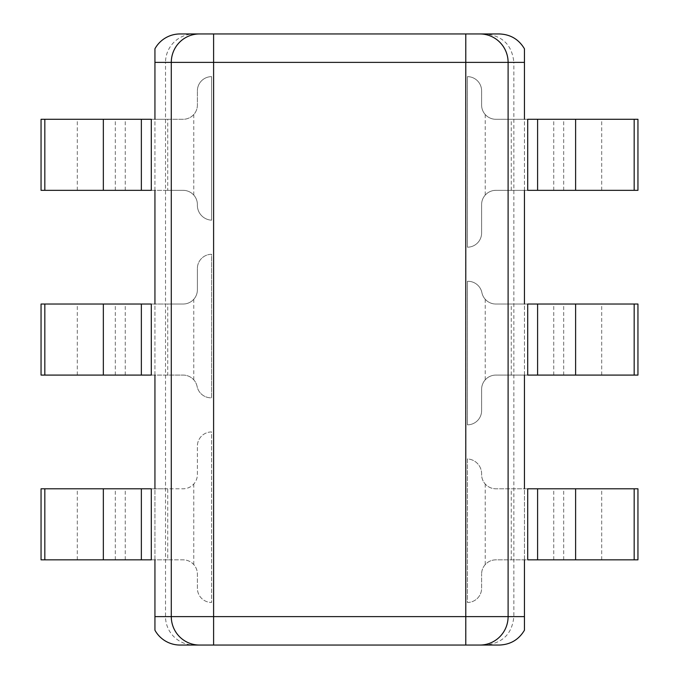 <?xml version="1.0" encoding="UTF-8"?>
<svg xmlns="http://www.w3.org/2000/svg" width="679" height="679" viewBox="0 0 679 679"><rect width="100%" height="100%" fill="white"/><g stroke="black" fill="none" stroke-linecap="round" stroke-linejoin="round"><path stroke-width="0.51" stroke-dasharray="3.4 2.55" d="M527.702 488.787L495.831 488.787A14.208 14.208 0 0 1 481.615 474.57A14.938 14.938 0 0 0 467.407 458.936L467.407 602.477A14.208 14.208 0 0 0 481.615 588.269L481.615 574.052L481.615 588.269A14.208 14.208 0 0 1 467.407 602.477L467.407 458.936A14.938 14.938 0 0 1 481.615 474.57A14.208 14.208 0 0 0 485.23 484.034C488.15 487.132 491.681 488.719 495.831 488.787L637.946 488.787M637.946 559.844L495.831 559.844C491.681 559.912 488.15 561.491 485.23 564.589A14.208 14.208 0 0 0 481.615 574.052A14.208 14.208 0 0 1 495.831 559.844L527.702 559.844M151.298 559.844L183.169 559.844C187.319 559.912 190.85 561.491 193.77 564.589A14.208 14.208 0 0 1 197.385 574.052L197.385 588.269A14.208 14.208 0 0 0 211.593 602.477L211.593 431.937A14.208 14.208 0 0 0 197.385 446.145A14.208 14.208 0 0 1 211.593 431.937L211.593 602.477A14.208 14.208 0 0 1 197.385 588.269L197.385 574.052A14.208 14.208 0 0 0 183.169 559.844L167.73 559.844L167.73 488.787L183.169 488.787A14.208 14.208 0 0 0 197.385 474.57L197.385 446.145L197.385 474.57A14.208 14.208 0 0 1 193.77 484.034C190.85 487.132 187.319 488.719 183.169 488.787L151.298 488.787M41.054 488.787L167.73 488.787M167.73 559.844L41.054 559.844M151.298 375.088L183.169 375.088C187.319 375.156 190.85 376.743 193.77 379.841A14.208 14.208 0 0 1 197.097 386.461A14.208 14.208 0 0 0 211.025 397.826L211.593 397.826L211.593 254.294A14.208 14.208 0 0 0 197.385 268.502A14.208 14.208 0 0 1 211.593 254.294L211.593 397.826L211.025 397.826A14.208 14.208 0 0 1 197.097 386.461A14.208 14.208 0 0 0 183.169 375.088L167.73 375.088L167.73 304.031L183.169 304.031A14.208 14.208 0 0 0 197.385 289.823L197.385 268.502L197.385 289.823A14.208 14.208 0 0 1 193.77 299.286C190.85 302.384 187.319 303.963 183.169 304.031L151.298 304.031M41.054 304.031L167.73 304.031M167.73 375.088L41.054 375.088M151.298 190.341L183.169 190.341C187.319 190.409 190.85 191.987 193.77 195.085A14.208 14.208 0 0 1 197.385 204.549A14.938 14.938 0 0 0 211.593 220.183L211.593 76.642A14.208 14.208 0 0 0 197.385 90.859A14.208 14.208 0 0 1 211.593 76.642L211.593 220.183A14.938 14.938 0 0 1 197.385 204.549A14.208 14.208 0 0 0 183.169 190.341L167.73 190.341L167.73 119.283L183.169 119.283A14.208 14.208 0 0 0 197.385 105.067L197.385 90.859L197.385 105.067A14.208 14.208 0 0 1 193.77 114.539C190.85 117.628 187.319 119.215 183.169 119.283L151.298 119.283M41.054 119.283L167.73 119.283M167.73 190.341L41.054 190.341M637.946 190.341L495.831 190.341A14.208 14.208 0 0 0 481.615 204.549L481.615 232.973A14.208 14.208 0 0 1 467.407 247.19L467.407 76.642A14.208 14.208 0 0 1 481.615 90.859L481.615 105.067A14.208 14.208 0 0 0 495.831 119.283L637.946 119.283M527.702 119.283L495.831 119.283C491.681 119.215 488.15 117.628 485.23 114.539A14.208 14.208 0 0 1 481.615 105.067L481.615 90.859A14.208 14.208 0 0 0 467.407 76.642L467.407 247.19A14.208 14.208 0 0 0 481.615 232.973L481.615 204.549A14.208 14.208 0 0 1 485.23 195.085C488.15 191.987 491.681 190.409 495.831 190.341L527.702 190.341M637.946 375.088L495.831 375.088A14.208 14.208 0 0 0 481.615 389.305L481.615 410.617A14.208 14.208 0 0 1 467.407 424.833L467.407 281.293L467.975 281.293A14.208 14.208 0 0 1 481.903 292.666A14.208 14.208 0 0 0 495.831 304.031L637.946 304.031M527.702 304.031L495.831 304.031C491.681 303.963 488.15 302.384 485.23 299.286A14.208 14.208 0 0 1 481.903 292.666A14.208 14.208 0 0 0 467.975 281.293L467.407 281.293L467.407 424.833A14.208 14.208 0 0 0 481.615 410.617L481.615 389.305A14.208 14.208 0 0 1 485.23 379.841C488.15 376.743 491.681 375.156 495.831 375.088L527.702 375.088M499.294 645.05L485.222 645.05C502.587 643.336 512.127 633.855 513.859 616.625L513.859 62.375L165.523 62.375A28.637 28.425 180 0 1 194.16 33.95L180.088 33.95M180.088 645.05L194.16 645.05A28.637 28.425 0 0 1 165.523 616.625L165.523 62.375M154.939 630.222L154.939 48.778M154.939 559.844L154.939 488.787M154.939 375.088L154.939 304.031M154.939 190.341L154.939 119.283M524.443 559.844L524.443 488.787M524.443 375.088L524.443 304.031M524.443 190.341L524.443 119.283M524.443 630.222L524.443 48.778M499.294 33.95L485.222 33.95C502.587 35.664 512.127 45.145 513.859 62.375M465.786 645.05L213.605 645.05M485.222 645.05L479.773 645.05A28.425 28.212 -90 0 0 507.985 616.625L507.985 62.375A28.425 28.212 -90 0 0 479.773 33.95L465.667 33.95L465.667 616.625L213.715 616.625L213.715 33.95M213.605 33.95L199.609 33.95A28.425 28.212 -90 0 0 171.397 62.375L171.397 616.625L165.523 616.625M485.23 564.589L485.23 484.034M511.27 559.844L511.27 488.787M601.704 559.844L601.704 488.787M563.689 559.844L563.689 488.787M553.741 559.844L553.741 488.787M193.77 564.589L193.77 484.034M77.296 559.844L77.296 488.787M115.311 559.844L115.311 488.787M125.259 559.844L125.259 488.787M193.77 379.841L193.77 299.286M77.296 375.088L77.296 304.031M115.311 375.088L115.311 304.031M125.259 375.088L125.259 304.031M193.77 195.085L193.77 114.539M77.296 190.341L77.296 119.283M115.311 190.341L115.311 119.283M125.259 190.341L125.259 119.283M511.27 190.341L511.27 119.283M485.23 195.085L485.23 114.539M553.741 190.341L553.741 119.283M563.689 190.341L563.689 119.283M601.704 190.341L601.704 119.283M511.27 375.088L511.27 304.031M485.23 379.841L485.23 299.286M553.741 375.088L553.741 304.031M563.689 375.088L563.689 304.031M601.704 375.088L601.704 304.031M513.859 616.625L465.667 616.625L465.667 645.05M213.715 645.05L213.715 616.625L171.397 616.625A28.425 28.212 -90 0 0 199.609 645.05"/><path stroke-width="1.02" d="M527.702 559.844L537.598 559.844L537.598 488.787L527.702 488.787L527.702 559.844M634.169 559.844L637.946 559.844L637.946 488.787L634.169 488.787L634.169 559.844L537.598 559.844M537.598 488.787L634.169 488.787M44.831 559.844L151.298 559.844L151.298 488.787L41.054 488.787L41.054 559.844L44.831 559.844L44.831 488.787M44.831 375.088L151.298 375.088L151.298 304.031L41.054 304.031L41.054 375.088L44.831 375.088L44.831 304.031M44.831 190.341L151.298 190.341L151.298 119.283L41.054 119.283L41.054 190.341L44.831 190.341L44.831 119.283M537.598 190.341L637.946 190.341L637.946 119.283L527.702 119.283L527.702 190.341L537.598 190.341L537.598 119.283M634.169 190.341L634.169 119.283M537.598 375.088L637.946 375.088L637.946 304.031L527.702 304.031L527.702 375.088L537.598 375.088L537.598 304.031M634.169 375.088L634.169 304.031M154.939 616.625L171.286 616.625A28.425 28.212 90 0 0 199.499 645.05L180.088 645.05A28.637 28.425 180 0 1 154.939 630.222L154.939 559.844M154.939 119.283L154.939 48.778A28.637 28.425 0 0 1 180.088 33.95L499.294 33.95C510.396 34.357 518.773 39.297 524.443 48.778L524.443 119.283M154.939 488.787L154.939 375.088M154.939 304.031L154.939 190.341M154.939 62.375L171.286 62.375L171.286 616.625L524.443 616.625L524.443 559.844M524.443 488.787L524.443 375.088M524.443 304.031L524.443 190.341M524.443 616.625L524.443 630.222C518.773 639.703 510.396 644.643 499.294 645.05L194.16 645.05M199.499 645.05L213.605 645.05L213.605 62.375L524.443 62.375M479.773 645.05L465.786 645.05L465.786 33.95M485.222 33.95L479.773 33.95M465.667 33.95L213.605 33.95L213.605 62.375L171.286 62.375A28.425 28.212 90 0 1 199.499 33.95M199.609 33.95L194.16 33.95M575.614 559.844L575.614 488.787M141.359 559.844L141.359 488.787M103.344 559.844L103.344 488.787M141.359 375.088L141.359 304.031M103.344 375.088L103.344 304.031M141.359 190.341L141.359 119.283M103.344 190.341L103.344 119.283M575.614 190.341L575.614 119.283M575.614 375.088L575.614 304.031M479.892 645.05A28.425 28.212 90 0 0 508.104 616.625L508.104 62.375A28.425 28.212 90 0 0 479.892 33.95"/></g></svg>
